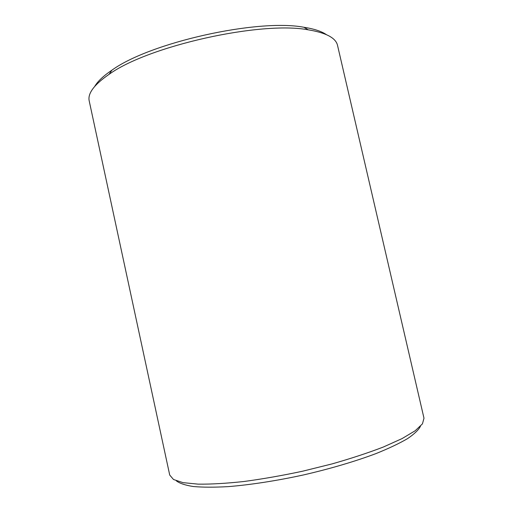 <?xml version="1.0" encoding="UTF-8"?>
<svg xmlns="http://www.w3.org/2000/svg" width="513" height="513" viewBox="0 0 513 513"><rect width="100%" height="100%" fill="white"/><g stroke="black" fill="none" stroke-linecap="round" stroke-linejoin="round"><path stroke-width="0.77" d="M176.305 480.816C179.55 483.349 185.219 485.253 193.311 486.523C202.795 487.363 214.447 487.395 228.259 486.619C250.28 484.843 276.36 480.835 303.196 475.006C329.962 468.85 355.265 461.379 375.946 453.607C388.777 448.433 399.3 443.444 407.521 438.641C414.305 434.043 418.627 429.907 420.48 426.232M169.713 475.038L173.522 479.508L183.006 482.643L198.21 484.15C211.087 484.291 226.336 483.406 243.951 481.502C262.598 478.995 282.067 475.583 302.362 471.267L332.046 463.912C351.097 458.475 368.187 452.851 383.307 447.041L402.083 438.583L415.197 430.74L422.443 423.866L423.988 418.198L337.554 45.484C335.938 37.994 326.172 32.774 308.249 29.825C260.784 20.802 148.18 45.971 109.07 74.347C94.116 84.645 87.499 93.526 89.224 100.997L169.713 475.038M94.738 86.383C97.707 81.317 103.434 75.918 111.917 70.178C149.847 42.547 257.815 18.417 303.908 27.266C314.02 28.843 321.504 31.293 326.345 34.608M111.917 70.178L109.07 74.347M303.908 27.266L308.249 29.825"/></g></svg>
